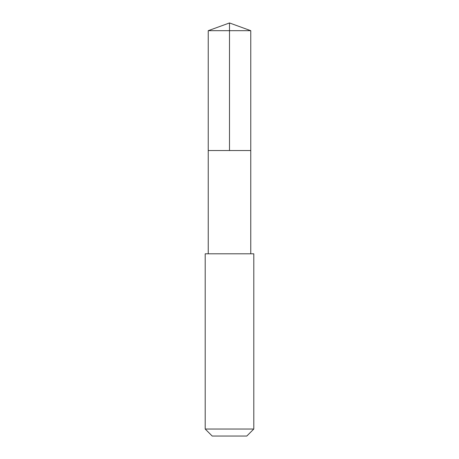 <?xml version="1.0" encoding="UTF-8"?>
<svg xmlns="http://www.w3.org/2000/svg" width="459" height="459" viewBox="0 0 459 459"><rect width="100%" height="100%" fill="white"/><g stroke="black" fill="none" stroke-linecap="round" stroke-linejoin="round"><path stroke-width="0.34" stroke-dasharray="2.29 1.72" d="M249.794 150.523L208.237 150.523L249.794 150.523M208.237 30.69L250.763 30.69M208.243 253.793L250.757 253.793M205.202 253.798L253.798 253.798M205.202 429.033L253.798 429.033M212.213 436.05L246.787 436.05"/><path stroke-width="0.69" d="M208.237 150.523L250.763 150.523L250.763 30.69L208.237 30.69L208.237 150.523L250.763 150.523L250.757 253.793L208.243 253.793L208.237 150.523M206.303 253.798L205.202 253.798L205.202 429.033L253.798 429.033L253.798 253.798L206.303 253.798M253.798 429.033L246.787 436.05L212.213 436.05L205.202 429.033M229.5 150.523L229.5 22.95L208.237 30.69M229.5 22.95L250.763 30.69M208.243 253.793L205.202 253.798M250.757 253.793L253.798 253.798"/></g></svg>

